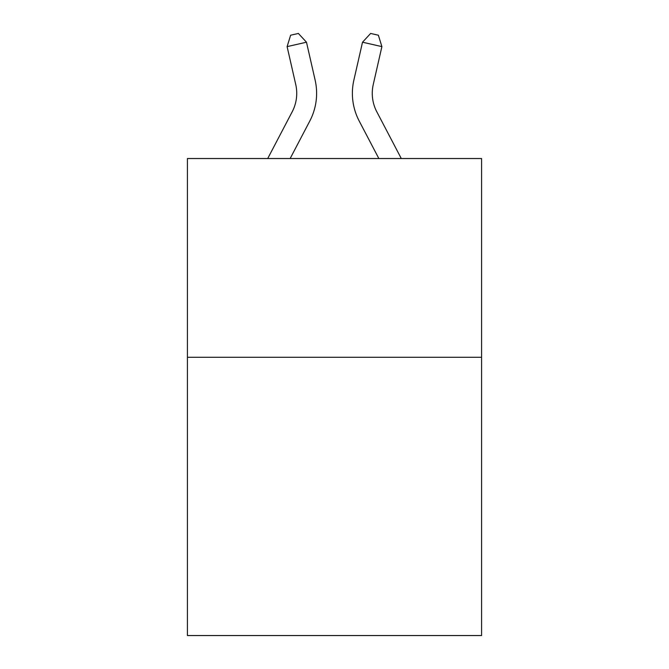 <?xml version="1.0" encoding="UTF-8"?>
<svg xmlns="http://www.w3.org/2000/svg" width="669" height="669" viewBox="0 0 669 669"><rect width="100%" height="100%" fill="white"/><g stroke="black" fill="none" stroke-linecap="round" stroke-linejoin="round"><path stroke-width="1" d="M481.58 357.288L481.58 635.55L187.42 635.55L187.42 158.536L481.58 158.536L481.58 357.288L187.42 357.288M267.709 158.536L292.194 111.79A39.755 39.755 -34.4 0 0 295.74 84.511L287.11 46.621L290.622 35.214L298.374 33.45L306.486 42.206L315.124 80.096A59.625 59.625 145.8 0 1 309.806 121.014L290.145 158.536L309.806 121.014M401.291 158.536L376.806 111.79A39.755 39.755 34.4 0 1 373.26 84.511L381.89 46.621L362.514 42.206L353.876 80.096A59.625 59.625 -145.8 0 0 359.194 121.014L378.855 158.536L359.194 121.014M292.194 111.79A39.755 39.755 -34.2 0 0 295.74 84.511A39.755 39.755 -34.2 0 1 292.194 111.79A39.755 39.755 -34.2 0 0 295.74 84.511A39.755 39.755 -34.2 0 1 292.194 111.79A39.755 39.755 -34.2 0 0 295.74 84.511A39.755 39.755 -34.2 0 1 292.194 111.79A39.755 39.755 -34.2 0 0 295.74 84.511A39.755 39.755 -34.2 0 1 292.194 111.79A39.755 39.755 -34.2 0 0 295.74 84.511A39.755 39.755 -34.2 0 1 292.194 111.79A39.755 39.755 -34.2 0 0 295.74 84.511A39.755 39.755 -34.2 0 1 292.194 111.79A39.755 39.755 -34.2 0 0 295.74 84.511A39.755 39.755 -34.2 0 1 292.194 111.79A39.755 39.755 -34.2 0 0 295.74 84.511A39.755 39.755 -34.2 0 1 292.194 111.79A39.755 39.755 -34.2 0 0 295.74 84.511A39.755 39.755 -34.2 0 1 292.194 111.79A39.755 39.755 -34.2 0 0 295.74 84.511A39.755 39.755 -34.2 0 1 292.194 111.79A39.755 39.755 -34.2 0 0 295.74 84.511A39.755 39.755 -34.2 0 1 292.194 111.79A39.755 39.755 -34.2 0 0 295.74 84.511A39.755 39.755 -34.2 0 1 292.194 111.79A39.755 39.755 -34.2 0 0 295.74 84.511A39.755 39.755 -34.2 0 1 292.194 111.79A39.755 39.755 -34.2 0 0 295.74 84.511A39.755 39.755 -34.2 0 1 292.194 111.79A39.755 39.755 -34.2 0 0 295.74 84.511A39.755 39.755 -34.2 0 1 292.194 111.79A39.755 39.755 -34.2 0 0 295.74 84.511M287.11 46.621L306.486 42.206L315.124 80.096M376.806 111.79A39.755 39.755 34.2 0 1 373.26 84.511A39.755 39.755 34.2 0 0 376.806 111.79A39.755 39.755 34.2 0 1 373.26 84.511A39.755 39.755 34.2 0 0 376.806 111.79A39.755 39.755 34.2 0 1 373.26 84.511A39.755 39.755 34.2 0 0 376.806 111.79A39.755 39.755 34.2 0 1 373.26 84.511A39.755 39.755 34.2 0 0 376.806 111.79A39.755 39.755 34.2 0 1 373.26 84.511A39.755 39.755 34.2 0 0 376.806 111.79A39.755 39.755 34.2 0 1 373.26 84.511A39.755 39.755 34.2 0 0 376.806 111.79A39.755 39.755 34.2 0 1 373.26 84.511A39.755 39.755 34.2 0 0 376.806 111.79A39.755 39.755 34.2 0 1 373.26 84.511A39.755 39.755 34.2 0 0 376.806 111.79A39.755 39.755 34.2 0 1 373.26 84.511A39.755 39.755 34.2 0 0 376.806 111.79A39.755 39.755 34.2 0 1 373.26 84.511A39.755 39.755 34.2 0 0 376.806 111.79A39.755 39.755 34.2 0 1 373.26 84.511A39.755 39.755 34.2 0 0 376.806 111.79A39.755 39.755 34.2 0 1 373.26 84.511A39.755 39.755 34.2 0 0 376.806 111.79A39.755 39.755 34.2 0 1 373.26 84.511A39.755 39.755 34.2 0 0 376.806 111.79A39.755 39.755 34.2 0 1 373.26 84.511A39.755 39.755 34.2 0 0 376.806 111.79A39.755 39.755 34.2 0 1 373.26 84.511A39.755 39.755 34.2 0 0 376.806 111.79A39.755 39.755 34.2 0 1 373.26 84.511M381.89 46.621L378.378 35.214L370.626 33.45L362.514 42.206L353.876 80.096"/></g></svg>
